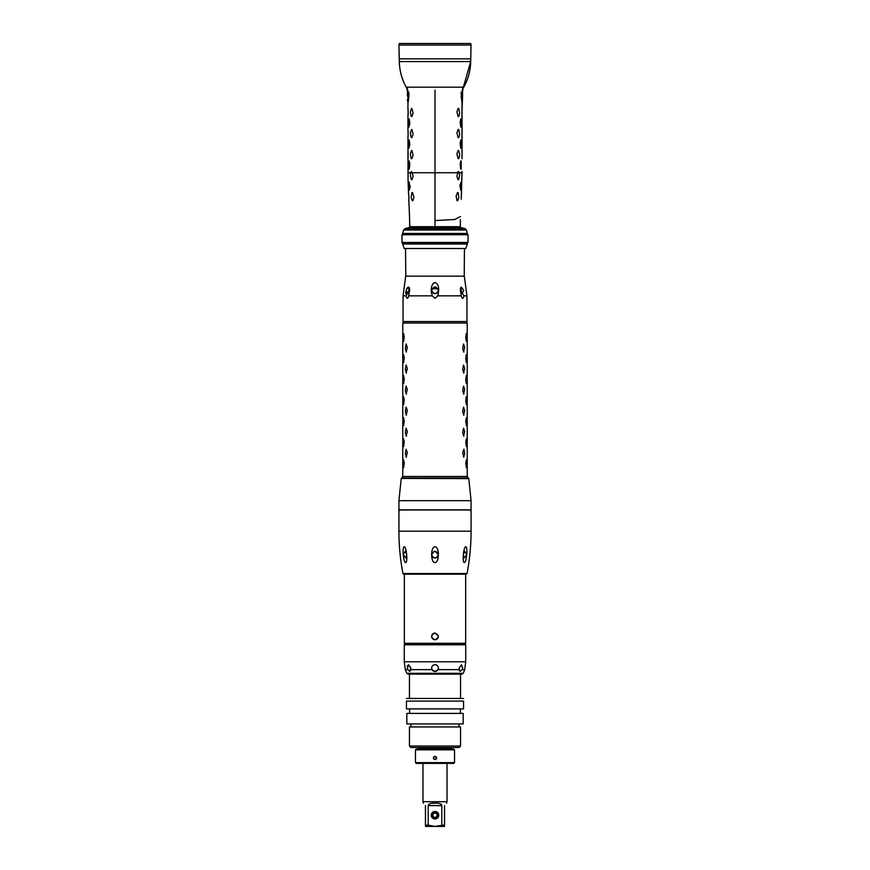 <?xml version="1.0" encoding="UTF-8"?>
<svg xmlns="http://www.w3.org/2000/svg" width="870" height="870" viewBox="0 0 870 870"><rect width="100%" height="100%" fill="white"/><g stroke="black" fill="none" stroke-linecap="round" stroke-linejoin="round"><path stroke-width="1.3" d="M465.428 248.505L404.191 248.505L402.69 243.992L467.31 243.992L465.809 248.505M402.69 243.992L401.973 242.436L401.973 234.726L402.701 234.226L467.31 234.226L467.31 233.475L402.69 233.475L403.539 230.006L466.461 230.006L467.31 233.475M402.69 242.937L467.31 242.937L467.31 243.992M435 227.461L460.545 227.461L464.961 228.625L405.039 228.625L409.455 227.461L435 227.461L435 90.099M467.299 234.226L468.027 234.726L468.027 242.436L401.973 242.436M401.973 234.726L468.027 234.726M460.48 216.565L454.673 219.534L435 220.545M461.448 194.119L461.959 171.499M458.751 171.542L459.654 174.935L458.664 179.677L458.001 179.666L456.902 176.24L458.088 171.553L458.751 171.542L458.088 171.553M458.664 179.677L458.001 179.666M457.707 172.76L412.293 172.76L413.098 176.24L411.999 179.666L411.336 179.677L410.346 174.935L410.901 172.76L412.293 172.76L411.249 171.542L410.901 172.76L408.095 172.76L408.041 179.731L407.954 136.133M407.954 173.043L408.226 176.86M435 172.76L462.046 172.76L462.024 174.903M461.22 199.143L461.459 194.108M459.904 185.451L461.024 182.026L460.719 190.225L459.904 185.451M456.087 196.033L457.479 192.607L458.142 192.596L458.827 197.316L457.696 200.698L457.044 200.687L456.087 196.033M457.479 192.607L458.142 192.596M457.696 200.698L457.044 200.687M408.998 197.349L408.487 192.542L408.998 197.349M410.151 186.811L409.281 190.225L408.976 182.026L410.151 186.811M408.726 186.833L409.346 182.037M413.979 197.262L412.956 200.687L412.304 200.698L411.173 197.316L411.858 192.596L412.521 192.607L413.979 197.262M408.084 96.113L408.084 92.209L408.856 92.209L408.856 96.113C407.802 105.379 408.095 103.573 408.856 96.113L408.084 96.113C407.584 103.465 407.715 101.975 408.084 96.113L407.421 96.113C407.421 102.094 407.421 102.094 407.421 96.113L407.421 90.023L407.421 92.209L408.084 92.209L406.779 87.054C406.823 88.62 406.823 88.62 406.779 87.054L407.464 88.12M407.399 88.348A2.251 0.892 -17 0 1 407.138 88.142L407.421 92.209L407.421 90.023L407.921 90.284M462.535 88.12L463.221 87.054C463.177 88.62 463.177 88.62 463.221 87.054L461.916 92.209L461.143 92.209L462.046 102.965L461.143 96.113L461.916 96.113L462.351 101.659L461.916 96.113L462.579 96.113C462.579 102.094 462.579 102.094 462.579 96.113L462.046 109.892M461.22 199.154L462.035 171.488M461.959 108.369L461.959 116.613M462.046 109.946L462.035 108.369M462.046 115.036L462.035 116.613M461.959 129.412L461.959 137.645M462.046 130.989L462.035 129.412M462.046 136.079L462.035 137.656M461.959 150.456L461.959 158.688M462.046 152.032L462.035 150.456M462.046 157.111L462.035 158.688M460.796 118.918L460.165 122.333L460.796 127.107M461.165 127.118L461.165 118.907M460.796 139.95L460.165 143.365L460.796 148.15M461.165 148.161L461.165 139.95M460.796 160.993L460.165 164.408L460.796 169.193M461.165 169.193L461.165 160.983M458.088 108.435L458.751 108.424L458.088 108.435L456.924 111.86L458.088 116.547L458.751 116.558L458.088 116.547M458.751 116.558L459.664 113.165L458.751 108.424M458.088 129.478L458.751 129.467L458.088 129.478L456.924 132.903L458.088 137.59L458.751 137.601L458.088 137.59M458.751 137.601L459.664 134.208L458.751 129.467M458.088 150.521L458.751 150.51L458.088 150.521L456.924 153.946L458.088 158.623L458.751 158.634L458.088 158.623M458.751 158.634L459.664 155.241L458.751 150.51M407.954 102.943L407.421 99.637M408.237 113.198L407.965 108.369L408.237 113.198M407.954 130.957L407.954 115.09M407.954 152L407.954 157.144M409.204 118.918L409.835 123.692L408.835 127.118L408.421 122.311L409.139 118.907M409.204 139.95L409.835 144.735L408.835 148.161L408.421 143.343L409.139 139.95M409.204 160.993L409.835 164.408L409.204 169.193L408.421 165.8L409.139 160.993M411.912 108.435L413.076 113.122L411.912 116.547L411.249 116.558L410.335 111.817L411.597 108.435M411.912 129.478L413.076 134.165L411.912 137.59L411.249 137.601L410.335 132.86L411.597 129.467M411.912 150.521L413.076 155.197L411.912 158.623L411.249 158.634L410.335 153.903L411.597 150.51M407.138 88.142L406.779 87.054M463.221 87.054L462.579 91.698M461.916 96.113L461.916 92.209L462.579 92.209L462.579 96.113M406.812 88.229C402.049 79.975 399.547 71.079 399.308 61.542L399.254 58.845L470.746 58.845L470.692 61.542L399.308 61.542L470.692 61.542L462.579 90.023L462.579 92.209L462.579 90.023L462.079 90.284M409.672 226.711L409.672 227.461L409.672 226.863L460.328 226.863L460.328 227.461L460.328 226.711L409.672 226.711L409.52 216.565M470.768 43.5L399.232 43.5M467.233 351.958L467.233 344.02M467.233 372.991L467.233 365.063M467.233 394.034L467.233 386.106M467.233 415.077L467.233 407.149M467.233 436.12L467.233 428.181M467.233 457.152L467.233 449.224M463.906 351.958L462.655 348.544L463.536 344.02L464.656 347.435L463.536 351.958M463.906 372.991L462.655 369.576L463.536 365.063L464.656 368.478L463.536 372.991M463.906 394.034L462.655 390.619L463.536 386.106L464.656 389.521L463.536 394.034M463.906 415.077L462.655 411.662L463.536 407.149L464.656 410.564L463.536 415.077M463.906 436.12L462.655 432.705L463.536 428.181L464.656 431.596L463.536 436.12M463.536 457.152L464.656 453.738L463.906 449.224L462.655 452.639L463.906 457.152M466.44 341.431L465.765 338.017L466.255 333.504L466.255 341.431M466.44 362.475L465.765 359.06L466.255 354.547L466.255 362.475M466.44 383.518L465.765 380.103L466.255 375.59L466.255 383.518M466.44 404.561L465.765 401.146L466.255 396.622L466.255 404.561M466.255 425.593L466.44 417.665L465.765 421.08L466.44 425.593M466.255 446.636L466.44 438.708L465.765 442.123L466.44 446.636M466.255 467.679L466.44 459.741L465.765 463.155L466.44 467.679M402.767 351.958L402.767 344.02M402.767 372.991L402.767 365.063M402.767 394.034L402.767 386.106M402.767 415.077L402.767 407.149M402.767 436.12L402.767 428.181M402.767 457.152L402.767 449.224M406.464 351.958L405.344 348.544L406.094 344.02L407.345 347.435L406.094 351.958M406.464 372.991L405.344 369.576L406.094 365.063L407.345 368.478L406.094 372.991M406.464 394.034L405.344 390.619L406.094 386.106L407.345 389.521L406.094 394.034M406.464 415.077L405.344 411.662L406.094 407.149L407.345 410.564L406.094 415.077M406.464 436.12L405.344 432.705L406.094 428.181L407.345 431.596L406.094 436.12M406.464 457.152L405.344 453.738L406.094 449.224L407.345 452.639L406.094 457.152M403.745 341.431L403.56 333.504L404.235 336.918L403.56 341.431M403.745 362.475L403.56 354.547L404.235 357.962L403.56 362.475M403.745 383.518L403.56 375.59L404.235 378.994L403.56 383.518M403.745 404.561L403.56 396.622L404.235 400.037L403.56 404.561M403.745 425.593L403.56 417.665L404.235 421.08L403.56 425.593M403.745 446.636L403.56 438.708L404.235 442.123L403.56 446.636M403.745 467.679L403.56 459.741L404.235 463.155L403.56 467.679M467.233 476.488L467.233 323.042L402.767 323.042L402.767 476.488M435 476.488L467.31 476.488L468.375 477.989L401.625 477.989L402.69 476.488L435 476.488M435 298.323L432.281 295.854C430.378 288.655 431.292 284.218 435 282.543C438.676 283.99 439.578 288.427 437.719 295.854L435 298.323M432.281 295.854L408.802 295.854C407.758 299.095 406.855 299.095 406.083 295.854L409.639 289.558L408.53 296.746M406.301 296.768L406.562 297.518M463.917 295.854C463.134 299.095 462.231 299.095 461.198 295.854L460.36 289.558L463.917 295.854L466.94 295.854L466.94 321.541L466.331 322.139M431.618 290.428C433.869 294.767 436.131 294.767 438.382 290.428C436.12 286.067 433.869 286.067 431.618 290.428L432.053 288.775A3.382 3.382 0 0 1 432.14 288.622M431.737 291.319L432.14 292.233M433.401 293.407L436.577 293.418M437.86 292.233L438.262 291.319M460.806 292.896L461.241 290.428L461.067 288.775L460.382 288.775M438.382 290.428L437.947 288.775L432.053 288.775M409.618 288.775L408.933 288.775L408.759 290.428L409.194 292.896M463.797 290.428L461.328 287.046L460.415 290.428L461.763 293.81L463.797 290.428M460.545 287.731A3.382 1.686 -90 0 1 461.013 288.775M407.584 287.568L408.672 287.046L406.366 289.503M406.747 288.622L407.28 287.872M408.759 290.428L408.769 289.851M408.824 289.329L408.933 288.775M408.976 292.255L408.813 291.374M461.241 290.667L461.198 291.352M461.067 288.775L461.241 290.428M407.464 293.505L406.932 292.962M406.497 292.211L406.246 291.341M405.768 291.667L405.822 293.864M466.94 295.854L464.308 276.149L405.692 276.149L403.06 295.854L403.06 321.541L466.94 321.541M434.26 282.685L433.554 283.12M432.945 283.75L432.444 284.555M431.77 286.252L431.498 287.372M431.313 288.644L431.237 289.71M431.237 290.95L431.357 292.483M406.203 290.428L408.237 293.81L409.585 290.428L408.672 287.046M408.987 288.775A3.382 1.686 90 0 1 409.455 287.731M461.198 295.854L437.719 295.854L438.284 294.277M433.619 287.339A3.382 3.382 0 0 1 434.532 287.078M434.608 287.067A3.382 3.382 0 0 1 435.468 287.078M435.663 287.111A3.382 3.382 0 0 1 436.381 287.339M433.554 639.439L435 639.765C430.639 637.514 430.639 635.263 435 633.012C439.361 635.263 439.361 637.514 435 639.765L436.359 639.483M437.153 638.993L437.708 638.417M438.143 637.645L438.349 636.883M438.36 636.046L435 633.012L433.651 633.284M432.836 633.784L432.281 634.371M431.857 635.143L431.65 635.905M431.64 636.753L431.814 637.525M432.205 638.286L432.76 638.917M435 509.994L471.072 509.994L471.072 531.2L398.928 531.2L398.928 509.994L435 509.994M435 562.52C430.9 563.379 430.193 547.012 435 546.741C439.611 546.664 439.306 562.944 435 562.52M405.659 562.52C403.702 563.249 401.875 547.143 404.224 546.741C406.551 546.664 407.878 562.944 405.659 562.52M406.671 554.636L405.246 551.254L403.288 554.636L405.844 558.018L406.671 554.636M406.616 554.059L406.747 556.18M463.253 556.18L463.384 554.059M438.219 555.68L437.74 556.615M436.968 557.387L436.185 557.8M436.011 557.855L435 558.018M433.967 557.855L433.032 557.376M432.26 556.615L431.781 555.68M435 551.254L438.382 554.636C436.131 550.297 433.869 550.297 431.618 554.636L433.967 551.417M434.119 551.373L434.782 551.265M466.701 554.69L466.483 555.669M466.385 552.7L466.712 554.636L464.754 551.254L463.329 554.636L464.156 558.018L466.712 554.636M464.341 562.52C462.209 563.249 463.286 547.143 465.776 546.741C468.06 546.664 466.429 562.944 464.341 562.52M431.618 554.636C433.869 558.997 436.131 558.997 438.382 554.636M465.657 643.3L465.657 574.167L404.343 574.167L404.343 643.3L465.657 643.3L464.906 644.05M403.984 556.604L403.517 555.669M403.332 553.635L403.615 552.7M406.442 698.458L463.558 698.458M435 701.089L463.558 701.089C463.558 697.566 463.558 697.566 463.558 701.089C463.558 697.566 463.558 697.566 463.558 701.089L463.558 708.898L406.442 708.898L406.442 701.089C406.442 697.566 406.442 697.566 406.442 701.089C406.442 697.566 406.442 697.566 406.442 701.089L435 701.089M435 713.411L463.177 713.411L463.177 723.927L406.823 723.927L406.823 713.411L435 713.411M435 726.939L460.545 726.939L460.545 746.025L409.455 746.025L409.455 726.939L435 726.939M410.955 747.526L459.045 747.526L410.955 747.526L409.455 746.025M415.458 749.853L416.219 749.103L453.781 749.103L454.542 749.853L415.458 749.853L415.458 762.631L454.542 762.631L454.542 749.853M436.251 759.053L433.728 759.021L435 759.619C432.868 758.52 432.868 757.422 435 756.313C437.131 757.422 437.131 758.52 435 759.619L436.381 758.879M436.272 759.021L436.381 757.063L435 756.313L433.619 757.063L436.272 756.922M433.619 758.879L435 759.619M436.457 757.183L434.489 756.4M454.542 762.631L453.781 763.381L416.219 763.381L415.458 762.631M451.53 763.381L418.47 763.381M422.972 763.534L422.972 801.705L447.028 801.705L447.028 763.534M444.548 805.609C447.071 802.118 447.071 802.118 444.548 805.609L444.548 825.151C444.548 826.837 444.548 826.837 444.548 825.151L441.808 825.151L441.808 805.609C441.101 803.652 438.839 802.847 435 803.217C431.172 802.847 428.91 803.652 428.192 805.609L428.257 805.152M429.236 803.956L431.226 803.358M431.857 803.293L434.228 803.217M425.452 805.609C422.929 802.118 422.929 802.118 425.452 805.609C422.929 802.118 422.929 802.118 425.452 805.609L425.452 825.151C425.452 826.837 425.452 826.837 425.452 825.151L428.192 825.151L428.192 805.609L441.808 805.609M440.655 825.521L435 826.413L428.192 825.151M431.248 815.233A3.752 3.752 0 0 1 435 811.471A3.752 3.752 0 0 1 438.752 815.233A3.752 3.752 0 0 1 435 818.985A3.752 3.752 0 0 1 431.248 815.233M431.542 815.233A3.458 3.458 0 0 1 435 811.775A3.458 3.458 0 0 1 438.458 815.233A3.458 3.458 0 0 1 435 818.681A3.458 3.458 0 0 1 431.542 815.233M433.184 812.286L433.989 811.928M436.011 811.928C438.284 813.309 438.284 813.309 436.011 811.928M431.02 825.956L431.977 826.141M432.314 826.195L432.868 826.282M444.548 826.413L425.452 826.413M446.68 803.217L446.723 801.705M435 803.217L435.805 803.217M438.665 803.347L439.437 803.467M440.764 803.956L441.536 804.674M435 812.373A2.86 2.86 0 0 0 432.14 815.233A2.86 2.86 0 0 0 435 818.083A2.86 2.86 0 0 0 437.86 815.233A2.86 2.86 0 0 0 435 812.373M435 813.124A2.099 2.099 0 0 0 432.901 815.233A2.099 2.099 0 0 0 435 817.332A2.099 2.099 0 0 0 437.099 815.233A2.099 2.099 0 0 0 435 813.124M463.253 644.05L406.747 644.05M407.443 668.095L408.508 664.713L410.825 668.095L409.813 671.477L407.91 669.639L407.345 667.41M435 664.723C437.044 664.908 438.175 666.039 438.382 668.095L438.012 669.639L435 671.477L431.988 669.639L431.618 668.095C431.824 666.039 432.955 664.908 435 664.723A3.382 3.382 0 0 1 435.642 664.778M407.541 665.572L407.334 666.703M410.847 670.237A3.382 1.686 90 0 1 410.466 668.095A3.382 1.686 90 0 1 410.553 667.072M462.09 669.639L460.186 671.477L459.077 669.639L459.175 668.095L461.491 664.723L462.557 668.095L462.09 669.639L464.689 669.639L463.253 673.304L406.747 673.304L408.084 674.109L461.916 674.109L463.253 673.304M459.077 669.639L438.012 669.639A3.382 3.382 0 0 1 434.391 671.422M433.782 671.259A3.382 3.382 0 0 1 433.227 670.977M432.738 670.607A3.382 3.382 0 0 1 431.661 668.639M436.294 664.974A3.382 3.382 0 0 1 436.881 665.289M462.557 668.095L462.655 667.41M459.447 667.072A3.382 1.686 -90 0 1 459.534 668.095A3.382 1.686 -90 0 1 459.153 670.237M460.545 674.109L435 674.109M459.099 172.76L461.905 172.76M406.214 87.185C401.831 79.203 399.526 70.655 399.308 61.542L398.96 45.044L471.04 45.044L470.692 61.542C470.474 70.655 468.169 79.203 463.786 87.185L406.214 87.185L407.421 90.012M435 226.711L460.328 226.711L460.404 219.555L460.328 227.461M470.322 510.603L471.072 509.853L398.928 509.853L399.678 510.603M398.928 509.853L398.928 500.685L471.072 500.685L468.789 478.576L401.385 478.435L468.441 478.62M406.083 295.854L403.06 295.854M435 573.558L402.951 573.558L403.68 574.167L466.32 574.167L467.049 573.558L435 573.558M418.47 747.526L418.47 748.352L451.53 748.352L451.53 747.526M465.733 644.8L404.267 644.8L405.018 644.05L464.982 644.05L465.733 644.8L465.733 661.787L464.689 669.639M404.267 644.8L404.267 661.787L465.733 661.787M431.988 669.639L410.923 669.639M407.91 669.639L405.311 669.639L406.747 673.304M405.768 276.149L405.55 248.505M464.232 276.149L464.449 248.505M402.69 234.226L402.69 233.475M403.539 230.006L405.039 228.625M464.961 228.625L466.461 230.006M468.027 242.436L467.299 242.937M407.997 178.176L408.552 194.119M409.498 215.782L408.78 199.154M462.046 99.039L462.046 157.166M462.046 151.978L462.046 136.133M462.046 130.935L462.046 115.09M407.954 109.892L407.954 102.965M462.579 91.937L462.579 91.306M409.824 226.711L409.313 210.725M408.954 199.513L408.802 194.934M408.095 109.631L408.095 115.351M408.095 130.674L408.095 136.394M408.095 151.706L408.095 157.426M471.04 45.044L470.746 44.131M398.96 45.044L399.254 44.131M467.233 352.198L467.233 343.78M467.233 373.241L467.233 364.824M467.233 394.273L467.233 385.867M467.233 415.316L467.233 406.899M467.233 436.359L467.233 427.942M467.233 457.402L467.233 448.985M402.767 343.78L402.767 352.198M402.767 364.824L402.767 373.241M402.767 385.867L402.767 394.273M402.767 406.899L402.767 415.316M402.767 427.942L402.767 436.359M402.767 448.985L402.767 457.402M403.462 321.541L403.06 323.042M466.668 322.041L466.94 323.042M401.559 478.62L401.625 477.989M471.072 509.853L471.072 500.685M398.928 500.685L401.211 478.576M403.06 321.541L403.669 322.139M409.639 289.558L409.52 291.385M460.48 291.385L460.36 289.558M404.343 643.3L405.094 644.05M398.928 531.2C398.938 545.447 400.276 559.573 402.951 573.558M467.049 573.558C469.724 559.573 471.061 545.447 471.072 531.2M404.343 574.167L403.68 574.167M460.545 698.077L460.545 673.304M409.455 698.077L409.455 673.304M460.393 713.411L460.393 708.898M409.607 713.411L409.607 708.898M459.045 726.939L459.045 723.927M410.955 726.939L410.955 723.927M459.045 747.526L460.545 746.025M418.47 748.352L417.72 749.103M451.53 748.352L452.28 749.103M423.277 801.705L423.277 803.217M404.267 661.787L405.311 669.639"/></g></svg>
